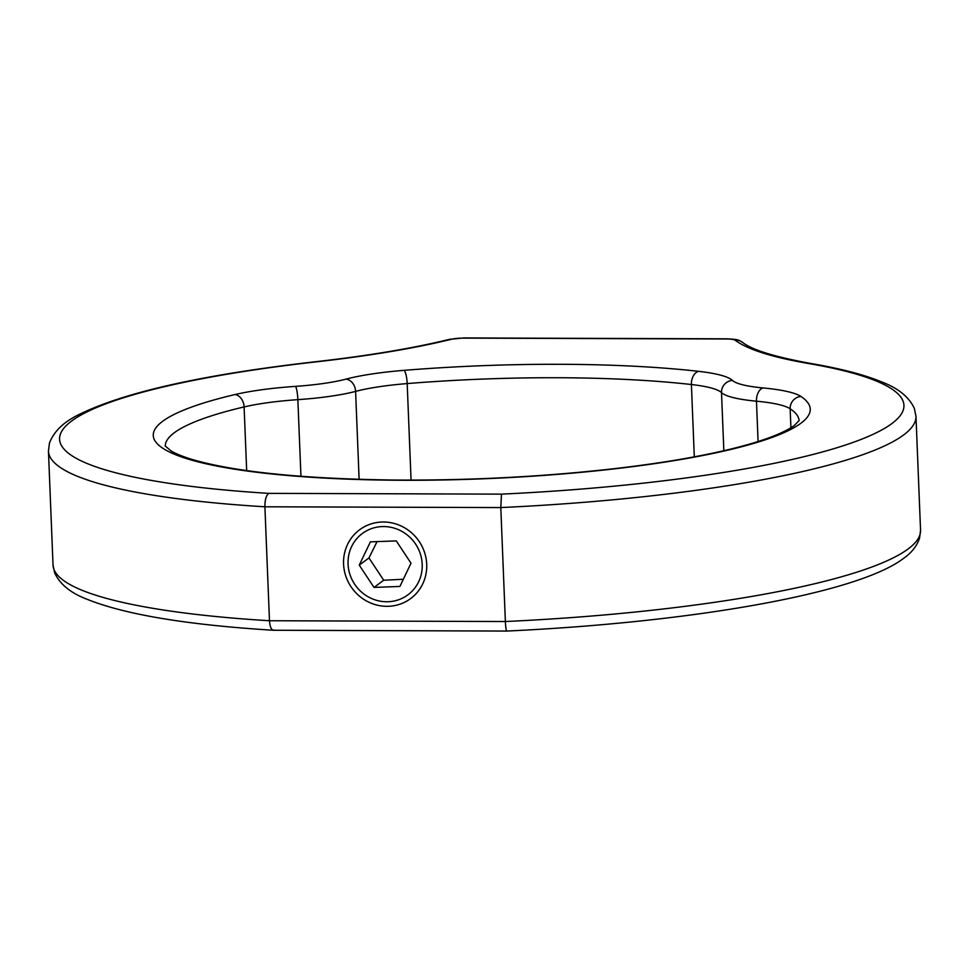 <?xml version="1.0" encoding="UTF-8"?>
<svg xmlns="http://www.w3.org/2000/svg" width="969" height="969" viewBox="0 0 969 969"><rect width="100%" height="100%" fill="white"/><g stroke="black" fill="none" stroke-linecap="round" stroke-linejoin="round"><path stroke-width="1.45" d="M383.627 526.555A38.203 36.483 -126.5 0 0 362.418 533.447A38.203 36.483 -126.5 0 0 350.281 575.489A38.203 36.483 -126.5 0 0 386.643 601.761A38.203 36.483 -126.5 0 0 407.864 594.869A38.203 36.483 -126.5 0 0 419.989 552.839A38.203 36.483 -126.5 0 0 383.627 526.555M506.981 630.88C506.266 631.461 505.733 628.336 505.37 621.529A434.112 74.637 -2.3 0 0 908.026 549.023A434.112 74.637 -2.3 0 0 920.55 530.2L919.545 538.195C916.807 546.141 911.514 552.851 903.677 558.301C857.541 593.634 691.2 622.413 506.775 631.061L273.428 630.262C187.138 624.908 124.989 614.564 86.992 599.242C70.822 593.113 60.054 584.355 54.688 572.97L53.029 565.048A434.112 74.637 -2.3 0 0 269.479 620.741L505.37 621.529L500.803 507.574L501.482 494.142A422.532 72.651 -2.3 0 0 891.759 423.647A422.532 72.651 -2.3 0 0 808.316 363.472A358.869 61.701 177.7 0 1 735.12 340.18A11.58 1.986 -2.3 0 0 726.58 339.005L463.255 338.12A11.58 1.986 -2.3 0 0 451.602 339.235A358.869 61.701 177.7 0 1 316.391 361.837A422.532 72.651 -2.3 0 0 60.393 434.124A422.532 72.651 -2.3 0 0 268.825 493.366L501.482 494.142M274.312 630.092C271.635 630.674 270.024 627.549 269.479 620.741L264.9 506.787C264.888 499.725 266.196 495.244 268.825 493.366M402.971 526.906A42.83 40.904 53.5 0 1 422.726 583.895A42.83 40.904 53.5 0 1 367.312 601.422A42.83 40.904 53.5 0 1 347.556 544.433A42.83 40.904 53.5 0 1 402.971 526.906M377.038 541.623L368.959 557.95L383.712 580.237L403.334 579.256M396.273 540.908L411.013 563.195L399.894 586.451L374.01 587.42L359.257 565.121L370.388 541.865L396.273 540.908M368.959 557.95L359.257 565.121M383.712 580.237L374.01 587.42M920.55 530.2L915.971 416.258A434.112 74.637 177.7 0 1 903.459 435.081A434.112 74.637 177.7 0 1 500.803 507.574L264.9 506.787A434.112 74.637 177.7 0 1 48.45 451.094L53.029 565.048M915.971 416.258L914.324 408.361C908.958 396.939 898.142 388.145 881.887 382.016C864.336 374.737 840.62 368.547 810.726 363.46A11.58 8.866 99.7 0 0 808.316 363.472M246.671 470.607L244.103 406.932A317.19 54.53 -2.3 0 0 174.42 432.646A317.19 54.53 -2.3 0 0 165.275 446.103M800.769 423.344A328.77 56.529 177.7 0 1 403.37 480.273A328.77 56.529 177.7 0 1 162.731 421.224A328.77 56.529 177.7 0 1 234.958 394.565A104.192 17.914 177.7 0 1 295.436 386.377A81.033 13.929 -2.3 0 0 345.945 379.133A104.192 17.914 177.7 0 1 403.988 370.352A328.77 56.529 177.7 0 1 698.576 371.333A104.192 17.914 177.7 0 1 732.443 380.429A81.033 13.929 -2.3 0 0 763.039 387.939A104.192 17.914 177.7 0 1 800.927 396.454A328.77 56.529 177.7 0 1 800.769 423.344M799.134 420.655A317.19 54.53 -2.3 0 0 790.147 408.761A11.58 11.095 -56.3 0 1 800.927 396.454M790.91 427.741L790.147 408.761A92.612 15.928 -2.3 0 0 756.462 401.19A92.612 15.928 177.7 0 1 721.505 392.602A92.612 15.928 -2.3 0 0 691.406 384.523A317.19 54.53 -2.3 0 0 407.186 383.579A92.612 15.928 -2.3 0 0 355.599 391.391A92.612 15.928 177.7 0 1 297.858 399.652A92.612 15.928 -2.3 0 0 244.103 406.932A11.58 8.515 -103.2 0 0 234.958 394.565M411.062 480.103L407.186 383.579A11.58 2.628 85.4 0 0 403.988 370.352M359.124 479.34L355.599 391.391A11.58 9.012 -104.8 0 0 345.945 379.133M694.301 456.835L691.406 384.523A11.58 7.582 96.4 0 1 698.576 371.333M723.843 450.706L721.505 392.602A11.58 11.253 133.7 0 1 732.443 380.429M758.085 441.513L756.462 401.19A11.58 6.989 95.3 0 1 763.039 387.939M300.947 476.312L297.858 399.652A11.58 1.865 -93.9 0 0 295.436 386.377M726.58 339.005A11.58 2.798 -89.8 0 1 727.077 338.823C739.347 339.429 738.39 340.046 742.593 342.372A11.58 11.168 127.3 0 0 735.12 340.18M463.255 338.12A11.58 2.798 -89.8 0 1 463.751 337.939L727.077 338.823M451.602 339.235A11.58 8.721 -103.8 0 0 449.301 339.392C412.818 348.319 368.232 355.768 315.555 361.728C204.18 374.446 125.74 391.864 80.221 413.957C64.184 421.454 53.925 431.181 49.443 443.148L48.45 451.094M316.391 361.837A11.58 4.397 -96.4 0 0 315.555 361.728M165.202 445.982L170.883 450.779C175.353 453.54 182.172 456.351 191.317 459.221C233.638 471.721 300.329 478.65 391.391 480.006C467.518 480.66 541.816 476.881 614.298 468.669C660.192 463.339 699.182 456.762 731.268 448.95C749.425 444.492 764.238 439.914 775.709 435.202C784.175 431.689 790.389 428.431 794.35 425.439L799.183 420.522M742.593 342.372C751.714 349.797 774.425 356.822 810.726 363.46M463.751 337.939L449.301 339.392"/></g></svg>

